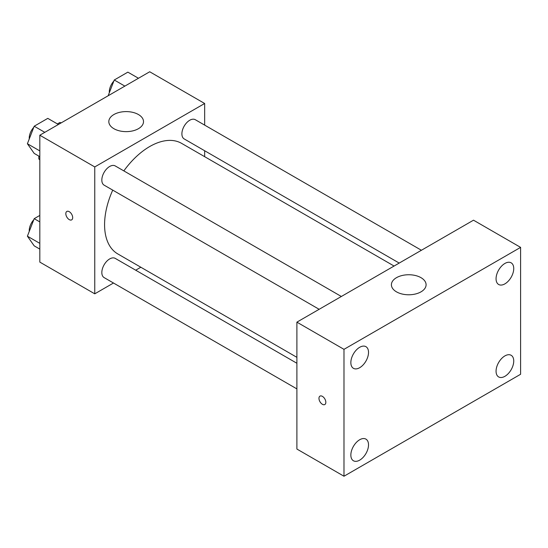 <?xml version="1.0" encoding="UTF-8"?>
<svg xmlns="http://www.w3.org/2000/svg" width="548" height="548" viewBox="0 0 548 548"><rect width="100%" height="100%" fill="white"/><g stroke="black" fill="none" stroke-linecap="round" stroke-linejoin="round"><path stroke-width="0.82" d="M57.41 123.923L59.855 122.512A21.488 12.405 120 0 1 61.198 122.868M39.819 159.482L38.84 158.913A21.488 12.405 120 0 0 39.819 159.9M38.84 158.913L38.84 156.091M60.835 123.081L59.855 122.512M113.491 283.015L94.763 293.831L39.819 262.102L39.819 135.212L149.714 71.767L204.657 103.49L204.657 125.115M140.829 267.232L135.692 270.198M112.73 190.129A63.828 36.853 120 0 0 104.579 224.714A63.828 36.853 120 0 0 117.799 253.936L296.893 357.337M394.08 266.04L181.628 143.377A63.828 36.853 120 0 0 123.834 170.901M204.657 150.748L204.657 156.673M94.763 293.831L94.763 166.935L204.657 103.49M421.412 250.258L195.294 119.704A11.104 6.412 120 0 0 186.738 122.677A11.104 6.412 120 0 0 181.895 133.849A11.104 6.412 120 0 0 184.196 138.932L399.211 263.074M296.893 363.262L115.231 258.382A11.104 6.412 120 0 0 106.675 261.355A11.104 6.412 120 0 0 101.832 272.527A11.104 6.412 120 0 0 104.127 277.61L296.893 388.902M319.148 309.298L104.127 185.156A11.104 6.412 -60 0 1 104.127 172.339A11.104 6.412 -60 0 1 115.231 165.928L341.349 296.482M94.763 166.935L39.819 135.212M113.895 128.698A17.344 10.015 180 0 1 108.819 121.615A17.344 10.015 180 0 1 126.163 111.6A17.344 10.015 180 0 1 143.508 121.615A17.344 10.015 180 0 1 132.801 130.869A17.344 10.015 180 0 1 113.895 128.698M72.685 217.638A4.857 2.802 60 0 1 71.685 219.858A4.857 2.802 60 0 1 66.829 217.056A4.857 2.802 60 0 1 66.829 211.446A4.857 2.802 60 0 1 70.569 212.747A4.857 2.802 60 0 1 72.685 217.638M71.685 219.858A4.857 2.802 60 0 1 66.829 217.049A4.857 2.802 60 0 1 66.829 211.446M296.893 449.045L296.893 322.149L473.506 220.186L520.6 247.374L520.6 374.27L343.986 476.233L296.893 449.045M343.986 476.233L343.986 349.343L296.893 322.149M325.834 402.307A4.857 2.802 60 0 1 324.827 404.534A4.857 2.802 60 0 1 319.97 401.725A4.857 2.802 60 0 1 319.97 396.122A4.857 2.802 60 0 1 323.717 397.423A4.857 2.802 60 0 1 325.834 402.307M343.986 349.343L520.6 247.374M421.008 291.844A17.344 10.015 180 0 1 402.109 294.016A17.344 10.015 180 0 1 391.402 284.761A17.344 10.015 180 0 1 408.746 274.747A17.344 10.015 180 0 1 426.091 284.761A17.344 10.015 180 0 1 421.008 291.844M504.9 263.451A12.501 7.22 120 0 0 496.063 278.761A12.501 7.22 120 0 0 498.653 284.487A12.501 7.22 120 0 0 511.154 277.267A12.501 7.22 120 0 0 511.154 262.834A12.501 7.22 120 0 0 504.9 263.451M359.687 347.295A12.501 7.22 120 0 0 350.85 362.605A12.501 7.22 120 0 0 353.433 368.325A12.501 7.22 120 0 0 365.934 361.105A12.501 7.22 120 0 0 365.934 346.672A12.501 7.22 120 0 0 359.687 347.295M359.687 439.743A12.501 7.22 120 0 0 350.85 455.052A12.501 7.22 120 0 0 353.433 460.772A12.501 7.22 120 0 0 365.934 453.559A12.501 7.22 120 0 0 365.934 439.126A12.501 7.22 120 0 0 359.687 439.743M504.9 355.905A12.501 7.22 120 0 0 496.063 371.215A12.501 7.22 120 0 0 498.653 376.935A12.501 7.22 120 0 0 511.154 369.722A12.501 7.22 120 0 0 511.154 355.289A12.501 7.22 120 0 0 504.9 355.905M324.827 404.534A4.857 2.802 60 0 1 319.977 401.725A4.857 2.802 60 0 1 319.97 396.122M39.819 156.66L34.195 153.413L27.4 143.74L34.195 126.218L47.792 118.368L58.389 124.485M39.819 150.912L27.4 143.74M44.792 132.335L34.195 126.218M33.777 127.294A11.104 6.412 120 0 0 29.222 138.158A11.104 6.412 120 0 0 29.256 138.959M108.148 95.763L114.265 79.994L127.855 72.144L138.452 78.261M124.862 86.111L114.265 79.994M113.847 81.07A11.104 6.412 120 0 0 109.285 91.934A11.104 6.412 120 0 0 109.319 92.735M39.819 249.107L34.195 245.86L27.4 236.195L34.195 218.673L39.819 215.426M39.819 243.36L27.4 236.195M39.819 221.913L34.195 218.673M33.777 219.748A11.104 6.412 120 0 0 29.222 230.605A11.104 6.412 120 0 0 29.256 231.414"/></g></svg>
